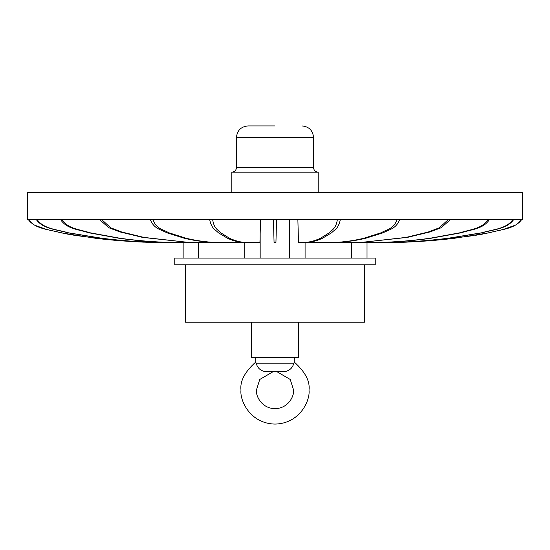 <?xml version="1.0" encoding="UTF-8"?>
<svg xmlns="http://www.w3.org/2000/svg" width="550" height="550" viewBox="0 0 550 550"><rect width="100%" height="100%" fill="white"/><g stroke="black" fill="none" stroke-linecap="round" stroke-linejoin="round"><path stroke-width="0.82" d="M275 192.541L27.5 192.541L27.5 219.526L522.5 219.526L522.5 192.541L275 192.541M337.37 219.526L297.873 219.526L298.485 242.653L302.032 242.653C308.206 242.571 314.325 241.12 320.382 238.301L329.388 232.732C332.09 229.481 335.83 229.171 337.37 219.526L340.347 219.526C338.284 229.254 334.544 229.488 331.678 232.746L322.396 238.308C316.202 241.12 310.021 242.571 303.841 242.653L302.032 242.653M305.085 242.653L329.78 242.653C341.715 242.571 353.623 241.12 365.509 238.308L383.295 232.746C388.747 229.488 395.966 229.254 399.699 219.526L340.347 219.526M317.955 242.653L368.947 242.653C389.613 242.571 410.204 241.12 430.712 238.308L461.368 232.746C470.731 229.488 483.23 229.254 489.438 219.526L448.374 219.526L439.278 227.81L428.368 231.969L406.038 237.414L360.766 242.474L407.516 237.366L430.024 231.921L441.079 227.776L450.553 219.526L512.916 219.526C506.33 229.171 492.36 229.481 481.979 232.732L447.886 238.301C425.019 241.12 402.064 242.571 379.019 242.653L379.507 242.653C402.552 242.571 425.507 241.12 448.36 238.308L482.515 232.746C492.924 229.488 506.866 229.254 513.714 219.526L521.723 219.526C514.834 229.171 500.369 229.481 489.596 232.732L454.266 238.301C430.574 241.12 406.794 242.571 382.938 242.653L382.944 242.653M448.944 219.526L397.024 219.526L448.944 219.526M28.277 219.526L28.277 219.526C35.303 229.254 49.727 229.488 60.486 232.746L95.81 238.308C119.446 241.12 143.199 242.571 167.062 242.653L170.493 242.653C147.455 242.571 124.479 241.12 101.571 238.301L67.416 232.732C56.987 229.481 43.01 229.178 36.286 219.526L37.084 219.526C43.801 229.254 57.736 229.488 68.104 232.746L102.183 238.308C125.001 241.12 147.929 242.571 170.981 242.653L181.988 242.653C161.329 242.571 140.759 241.12 120.278 238.301L89.753 232.732C80.465 229.481 67.939 229.171 62.102 219.526L37.084 219.526M62.102 219.526L60.562 219.526C66.77 229.254 79.269 229.488 88.632 232.746L119.288 238.308C139.796 241.12 160.387 242.571 181.053 242.653L232.045 242.653M152.976 219.526L150.301 219.526C154.034 229.254 161.253 229.488 166.705 232.746L184.491 238.308C196.377 241.12 208.285 242.571 220.22 242.653L221.843 242.653C209.914 242.571 198.062 241.12 186.278 238.301L168.733 232.732C163.426 229.481 156.2 229.171 152.976 219.526M247.968 242.653C241.794 242.571 235.682 241.12 229.639 238.308L220.633 232.746C217.931 229.488 214.204 229.254 212.63 219.526L209.653 219.526C211.681 229.171 215.435 229.481 218.302 232.732L227.59 238.301C233.791 241.12 239.979 242.571 246.159 242.653L259.937 242.653L260.528 219.526M274.065 242.653L273.46 219.526L274.065 242.653L275.935 242.653L276.54 219.526L275.935 242.653L274.065 242.653M289.664 226.909L289.472 219.526M328.157 242.653C340.086 242.571 351.938 241.12 363.722 238.301L381.267 232.732C386.574 229.481 393.8 229.171 397.024 219.526M352.014 242.653L360.766 242.474M379.019 242.653L368.012 242.653C388.671 242.571 409.241 241.12 429.722 238.301L460.247 232.732C469.535 229.481 482.061 229.171 487.898 219.526M521.73 219.526L515.9 224.964L503.037 229.529M482.962 234.025L475.159 235.379M474.155 235.544L440.557 239.772M440.591 239.772L406.292 242.144M396.578 242.474L383.103 242.653M109.443 239.772L124.568 241.044L167.069 242.653L153.443 242.474M143.694 242.144L137.803 241.869M109.409 239.772L74.841 235.379M75.845 235.544L65.216 233.688M170.981 242.653L170.493 242.653M101.626 219.526L110.722 227.81L121.632 231.969L143.963 237.414L189.234 242.474L197.986 242.653M189.234 242.474L142.471 237.366L119.955 231.921L108.893 227.762L99.447 219.526M244.97 242.522L221.843 242.653M185.563 264.859L185.563 322.224L364.437 322.224L364.437 264.859M251.481 322.224L251.481 357.692L298.519 357.692L298.519 322.224M275 264.859L174.769 264.859L174.769 258.074L375.231 258.074L375.231 264.859L275 264.859M267.836 371.573L264.921 371.573C260.425 370.562 257.579 367.991 256.389 363.859L255.778 362.196M255.915 362.539L256.121 363.082M293.583 390.074C294.326 395.512 288.75 408.402 275 408.657C261.25 408.402 255.674 395.512 256.417 390.074L259.744 379.473L273.309 371.573L276.691 371.573L290.256 379.473L293.583 390.074M255.722 357.692L255.722 362.065C244.784 371.917 239.876 381.253 240.996 390.074C239.628 400.022 249.831 423.617 275 424.078C300.169 423.617 310.372 400.022 309.004 390.074C310.124 381.253 305.216 371.917 294.278 362.065L293.611 363.859C292.435 367.978 289.596 370.549 285.079 371.573L282.164 371.573M285.079 371.573L266.688 371.573M291.686 367.606L292.538 366.307M294.229 362.168L294.278 357.692M313.548 167.558L313.548 137.486L236.452 137.486L236.452 167.558L313.548 167.558C313.823 170.369 315.37 171.909 318.175 172.184L231.825 172.184L231.825 192.541M275 125.922L248.016 125.922L275 125.922M256.389 363.859L293.611 363.859M183.136 242.653L183.136 258.074M244.743 242.653L244.743 258.074M351.601 258.074L351.601 242.66M289.664 258.074L289.664 219.526M301.902 242.653L303.875 242.653M305.085 258.074L305.085 242.633M378.826 242.653L379.679 242.653M503.236 229.474L484.784 233.688M406.306 242.144L396.557 242.474M367.022 258.074L367.022 242.653M260.164 233.942L260.164 258.074M28.27 219.526L34.1 224.964L45.726 229.178M46.956 229.529L67.038 234.025M198.557 242.66L198.557 258.074M170.466 242.653L171.016 242.653M236.452 137.486C237.133 130.46 240.989 126.61 248.016 125.922M236.452 167.558C236.177 170.369 234.63 171.909 231.825 172.184M313.548 137.486C312.868 130.46 309.011 126.61 301.984 125.922M318.175 172.184L318.175 192.541"/></g></svg>
